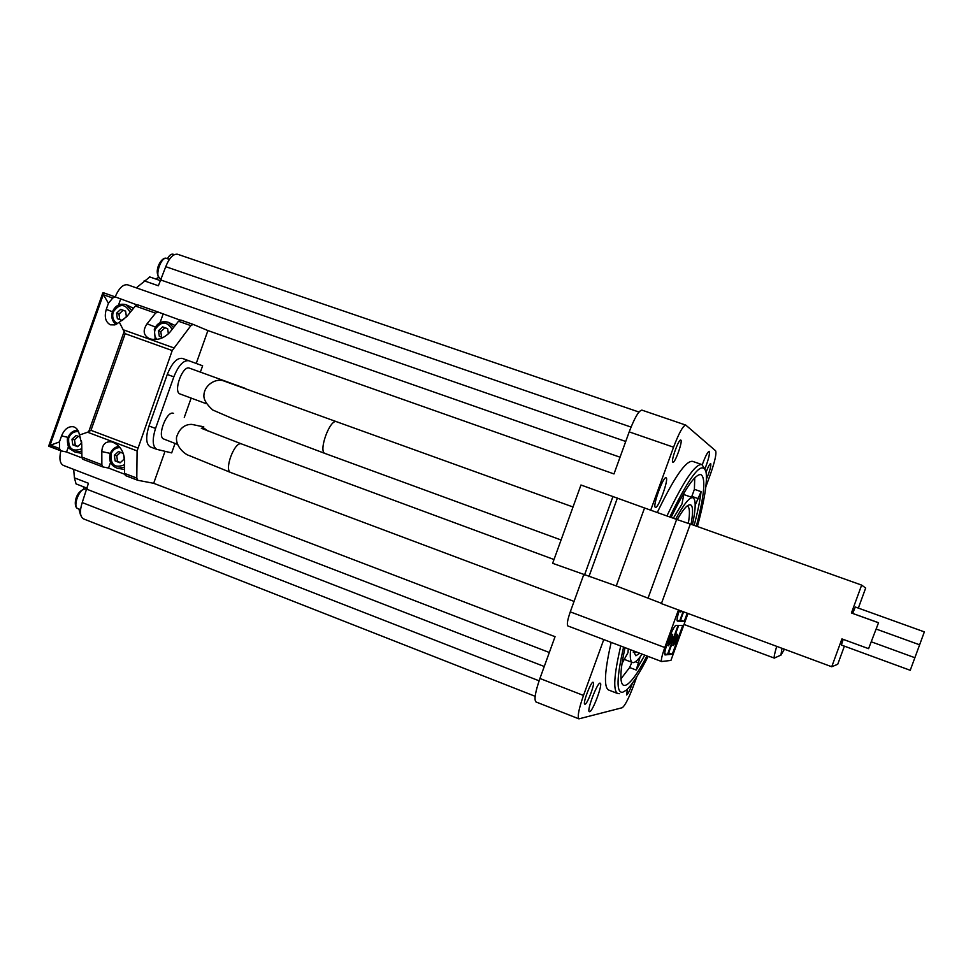 <?xml version="1.0" encoding="UTF-8"?>
<svg xmlns="http://www.w3.org/2000/svg" width="973" height="973" viewBox="0 0 973 973"><rect width="100%" height="100%" fill="white"/><g stroke="black" fill="none" stroke-linecap="round" stroke-linejoin="round"><path stroke-width="1.46" d="M868.585 648.663L878.546 622.708L868.585 648.663L841.925 638.908L831.733 666.748L661.397 603.613L690.331 524.009L861.652 585.101L865.678 588.045L858.356 608.052M861.652 585.101L851.424 612.99L878.546 622.708M831.733 666.748L837.741 664.267L844.394 646.145M843.19 639.37L841.365 645.038L910.229 670.3L914.875 657.712L871.504 641.888M855.303 607.006L924.35 631.878L855.303 607.006L852.689 613.355M683.593 611.847L680.188 621.224L684.25 621.358L687.218 613.185M678.655 625.42L668.025 654.647L672.282 654.221L682.742 625.481L678.655 625.42M678.449 609.937L664.778 647.519C661.92 655.68 660.862 660.363 661.604 661.531L670.92 660.424L688.008 613.476M665.106 654.926L667.405 654.707L678.059 625.408L675.858 625.371C674.313 626.198 671.893 630.942 668.621 639.602L668.147 640.891C665.289 649.064 664.231 653.734 664.973 654.914L664.875 654.841M679.349 610.266C677.293 616.748 676.612 620.36 677.317 621.102L679.592 621.2L683.07 611.64M157.796 311.919L137.74 304.841L135.369 306.021L155.558 313.148L147.069 323.778C142.496 330.577 143.384 335.588 149.72 338.811C157.298 340.732 164.084 338.446 170.093 331.963L178.485 321.248L190.89 325.627L172.221 350.548L137.096 450.913L136.804 478.084L137.667 480.248L153.673 483.301L165.021 451.326M155.558 339.577L154.975 338.543M155.558 313.148L157.845 311.932L179.92 320.056M112.759 298.03L108.417 303.296L103.503 294.77L112.759 298.03L115.118 296.862L136.84 304.853M193.068 324.374L180.735 320.02L178.485 321.248M196.23 363.452L207.906 330.565L193.116 324.386L190.89 325.627M60.435 450.669L48.759 445.853L59.414 441.937L61.554 435.904C64.4 429.117 68.402 426.077 73.534 426.794C76.77 427.828 78.74 430.577 79.421 435.04L81.744 443.931L81.902 457.091L82.875 459.28L102.664 466.833M124.593 474.204L108.538 468.062L102.797 466.906L101.861 464.729L101.812 451.569C102.311 444.199 105.729 441 112.041 441.949C119.594 444.953 123.79 451.046 124.617 460.229L124.532 473.389L125.432 475.566L137.546 480.176M79.421 435.04L87.594 432.219L137.096 450.913M200.377 372.1L202.627 365.787L188.774 360.728C183.435 360.083 178.473 365.459 173.839 376.855L155.546 428.424C152.092 439.577 152.493 446.558 156.75 449.344L171.686 452.895L175.055 443.408M184.274 417.429L191.158 398.066M603.759 639.577L583.484 695.452L539.918 678.473L555.048 636.683L153.673 483.301M705.826 486.865L710.436 474.204C714.96 461.238 716.675 453.43 715.593 450.779L685.77 425.092C683.01 425.663 678.935 433.046 673.559 447.203L650.706 510.18M207.906 330.565L613.987 473.936L629.203 431.878C634.578 417.818 638.811 410.557 641.9 410.12L641.973 410.132M188.738 360.703L182.243 358.368C176.891 357.723 171.893 363.087 167.271 374.471L149.003 425.992C145.561 437.132 145.986 444.102 150.28 446.911L156.75 449.344M81.975 457.906L66.565 452.007L60.569 450.742L59.56 448.553L59.414 441.937M135.369 306.021L126.806 316.578L119.326 322.233L125.176 333.678L172.221 350.548M137.68 447.945L90.975 430.334L87.594 432.219M774.459 658.125L774.35 658.113C773.742 657.651 774.532 653.734 776.709 646.352M583.484 695.452C578.789 708.976 577.269 716.773 578.911 718.852L622.185 707.736C624.909 705.851 628.704 698.505 633.545 685.697L636.853 676.6M683.727 494.503L692.934 497.738C696.06 499.356 695.914 508.368 692.472 524.775M691.523 497.239L694.394 489.31L694.746 477.877M631.866 662.285L629.628 667.527L620.956 678.826M78.91 509.025L80.528 514.96M83.86 488.969L83.216 486.682M83.569 518.913L83.41 518.84C79.932 516.578 79.543 511.153 82.218 502.567L88.446 483.265L74.41 477.84L76.064 483.909L87.266 488.251M74.41 477.84L73.68 469.375M60.861 450.827C59.073 458.587 59.888 463.44 63.281 465.374L63.427 465.435M127.901 284.919L127.609 284.809C123.097 284.128 118.949 288.154 115.179 296.887M136.329 287.862L149.793 276.964M155.692 278.996L158.538 277.39M173.291 254.306L173.024 254.196C171.175 253.807 169.314 255.315 167.429 258.709M672.83 462.211C670.616 461.457 678.704 438.811 680.747 440.076C683.228 440.27 675.031 463.489 672.915 462.248L672.83 462.211M632.462 683.107C630.09 689.845 628.157 693.798 626.661 694.977L627.33 689.2M706.082 472.233C708.186 466.687 709.731 463.793 710.704 463.537C711.251 465.812 709.84 470.968 706.459 479.02M585.016 704.209L584.785 704.184C582.413 703.698 591.219 680.723 593.165 682.304C595.415 682.718 587.449 704.16 585.016 704.209M589.638 711.713L589.346 711.689C586.33 711.093 597.787 681.173 600.244 683.204C603.114 683.727 592.764 711.555 589.638 711.713M702.275 464.741C705.34 456.325 707.639 451.849 709.171 451.314C710.059 453.284 708.648 459.171 704.926 468.962M655.401 507.322C652.202 506.775 663.258 476.004 666.031 477.767C669.339 478.12 658.259 509.049 655.437 507.334L655.401 507.322M692.812 461.421L692.642 461.372C685.989 460.302 674.192 477.354 657.274 512.516M611.178 642.387C604.561 671.346 603.698 687.218 608.587 690.003L608.928 690.125M178.047 254.44L177.573 254.245C173.23 253.71 169.302 257.857 165.751 266.675L631.039 427.086M144.138 280.808L158.392 285.77L165.751 266.675M539.918 678.473C535.296 691.925 533.97 699.733 535.941 701.934L536.05 701.971M642.083 654.124C638.397 659.475 635.503 662.309 633.399 662.625L632.365 662.479C630.431 661.579 629.847 657.347 630.601 649.769M675.676 519.083C683.885 504.026 689.626 496.911 692.934 497.738M639.748 653.236L635.88 655.778L633.119 650.718M677.232 519.631C680.991 513.112 684.141 508.684 686.683 506.349C692.533 501.606 694.004 507.59 691.098 524.277M628.278 648.882L627.999 652.615L622.002 663.477M684.08 492.776L682 503.965L673.316 518.244M646.948 655.972C637.327 674.167 630.042 683.995 625.104 685.43L623.511 685.272C619.558 683.107 620.056 670.567 625.019 647.653M671.09 517.454C685.491 487.935 695.452 473.656 700.961 474.629C705.924 477.925 704.391 495.099 696.352 526.162M640.198 656.739L636.22 670.044L644.771 655.145M694.175 525.384C697.702 511.895 700.001 500.657 701.071 491.657L694.394 489.31M648.14 656.422C639.225 673.888 631.903 685.162 626.174 690.258L622.623 692.277C616.225 693.019 616.554 677.962 623.584 647.106M669.789 516.991C690.745 473.973 702.859 459.207 706.155 472.683C707.347 482.547 704.428 500.499 697.398 526.527M619.533 693.676L617.673 693.518C612.954 690.794 613.975 674.97 620.725 646.023M666.943 515.97C683.764 480.711 695.403 463.574 701.849 464.559L704.488 468.402M636.233 651.898L633.289 652.311M686.987 506.069L687.4 506.155C689.748 507.201 690.052 512.953 688.337 523.425M695.184 505.218L701.071 491.657M784.408 649.21L780.893 655.23L781.976 648.31M115.069 296.85L103.126 292.63L103.503 294.77M119.326 322.233L114.85 324.909L110.423 324.812C105.522 322.16 104.135 317.003 106.276 309.353L108.417 303.296M188.774 360.728L182.243 358.368M173.547 413.379C166.797 409.986 156.592 436.938 163.841 439.054L177.256 444.284M245.245 388.385L189.443 368.147C182.62 364.924 172.841 392.022 180.114 393.992L206.081 403.637M110.521 462.455L108.538 468.062M124.556 469.473L117.988 468.378M68.426 446.741L66.565 452.007M81.854 453.357L75.48 452.177M163.087 314.109L160.059 322.659M175.14 325.529L168.22 322.27L173.571 327.524M120.628 299.125L118.548 304.975M131.72 310.521L126.222 304.78L133.532 308.283M168.39 333.836L167.636 328.667L162.649 326.892L158.49 330.723L159.317 336.317L162.905 337.607M123.316 453.394L118.475 451.557L114.34 455.315L115.142 460.947L120.08 462.832L124.216 459.074L123.449 453.771M81.683 442.739L81.404 440.684M80.358 437.12L76.064 435.49L71.99 439.224L72.768 444.807L77.633 446.668L81.708 442.934M126.393 316.651L125.59 311.092L120.676 309.353L116.565 313.16L117.368 318.718L122.27 320.458L126.393 316.651M167.648 328.765L162.649 326.892M164.936 327.804L160.788 331.623L158.49 330.723M160.788 331.623L161.591 337.132M125.602 311.202L120.676 309.353M123.06 310.302L118.961 314.109L116.565 313.16M118.961 314.109L119.752 319.57M78.29 436.33L74.52 439.796L75.298 445.366L77.949 446.376M75.298 445.366L72.768 444.807M74.52 439.796L71.99 439.224M120.579 452.36L116.76 455.838L117.563 461.457L120.397 462.54M117.563 461.457L115.142 460.947M116.76 455.838L114.34 455.315M583.691 574.812L570.275 611.859C567.502 619.923 566.7 624.63 567.867 625.943L567.916 625.967M668.67 652.859L672.282 654.221M677.463 634.396C675.189 637.911 673.827 641.608 673.377 645.476C675.627 642.168 677.001 638.47 677.512 634.396L677.463 634.396M680.626 620.008L684.25 621.358M667.405 654.707L664.693 653.674M672.635 634.493C670.288 638.081 668.901 641.852 668.463 645.804C670.774 642.435 672.185 638.665 672.684 634.505L672.635 634.493M679.592 621.2L677.026 620.239M680.759 610.789L680.784 611.993L681.599 611.105M616.262 585.941L644.54 507.979L580.966 485.004L552.64 563.306L616.262 585.941L661.494 603.345M644.54 507.979L676.649 519.436L648.188 597.763M676.649 519.436L690.295 524.094M878.133 622.635L851.424 612.99M924.35 631.878L919.619 644.807L876.211 629.069M919.619 644.807L914.875 657.712M573.012 506.982L336.634 421.747C330.005 418.451 317.94 451.752 325.128 453.503L561.08 539.979M554.014 559.524L241.401 443.883C234.517 441.158 223.656 470.579 230.82 472.55L574.058 601.399M155.339 327.037L147.069 323.778M81.902 457.091L101.861 464.729M124.532 473.389L136.804 478.084M673.559 447.203L629.203 431.878M123.778 329.969L173.668 347.835M161.007 280.066L625.736 441.474M82.218 502.567L539.103 680.808M86.925 489.261L544.26 666.493M636.22 670.044L629.628 667.527M638.933 663.027L635.466 661.701M698.638 498.772L691.973 496.412M80.552 509.657L77.852 508.599C73.011 507.371 74.787 491.183 85.186 488.957L85.393 489.005C79.725 487.497 72.27 506.86 77.852 508.599L77.949 508.648M166.991 258.575L166.699 258.453C160.995 256.021 154.16 277.098 160.168 278.533L161.396 278.971M50.401 445.05L59.56 448.553M90.975 430.334L125.176 333.678M88.725 431.659L124.289 331.161M50.085 445.148L103.333 294.478M173.839 376.855L167.271 374.471M155.546 428.424L149.003 425.992M110.314 453.406L101.812 451.569M68.025 437.364L61.554 435.904M112.43 311.774L106.276 309.353M156.933 339.431C154.549 336.597 153.953 333.301 155.121 329.519C161.153 320.932 166.809 320.895 172.112 329.385M124.58 464.693C114.984 468.548 110.46 464.997 111.007 454.05C112.771 449.806 115.775 447.641 120.02 447.58M110.363 453.698C112.004 449.562 114.85 447.081 118.913 446.279M124.568 467.149L117.465 468.281C110.934 465.872 108.514 461.007 110.204 453.698C111.859 449.526 114.753 447.045 118.888 446.266M81.805 448.723C72.416 452.226 68.049 448.638 68.694 437.972C70.688 433.35 73.972 431.246 78.545 431.635M68.11 437.643C69.995 433.009 73.23 430.516 77.804 430.151C73.133 430.48 69.837 432.973 67.928 437.643C66.821 436.67 67.307 447.13 69.703 448.723L75.018 452.08L81.829 451.095M117.514 323.668C113.257 321.126 111.834 317.222 113.245 311.98C119.57 303.248 125.201 303.406 130.151 312.455M239.005 386.451L222.756 380.577C214.096 378.533 204.014 386.159 203.892 395.488C203.673 399.623 206.629 404.464 212.746 409.998L233.192 418.852L325.128 453.503M208.149 431.1L201.083 426.174M664.778 647.519L570.275 611.859M612.978 496.425L584.481 575.104M617.405 498.018L588.908 576.685M137.68 304.829L157.845 311.932M180.735 320.02L193.116 324.386M82.875 459.28L102.797 466.906M125.432 475.566L137.667 480.248M774.35 658.113L684.007 624.459M177.573 254.245L638.981 412.041M127.609 284.809L620.032 457.201M83.41 518.84L535.162 696.303M63.281 465.374L549.331 652.494M578.911 718.852L535.941 701.934M685.77 425.092L641.9 410.12M632.365 662.479L624.18 659.353M701.849 464.559L692.642 461.372M617.673 693.518L608.587 690.003M160.752 280.759L149.599 276.879M174.313 254.634L173.024 254.196M85.867 489.151L86.84 489.516M169.387 259.377L166.699 258.453C161.895 255.704 152.445 271.893 160.168 278.533M780.747 655.182L774.934 657.784M48.759 446.23L60.569 450.742M103.126 292.63L115.118 296.862M48.772 445.841L102.773 292.995M168.22 322.27C161.932 320.555 157.285 322.878 154.293 329.239L155.23 339.127M126.222 304.78C120.007 303.065 115.422 305.388 112.454 311.713C110.934 316.979 112.138 321.224 116.067 324.459M243.712 387.862L236.755 385.393M226.587 381.927L336.646 421.747M203.807 426.916L191.742 424.374C184.493 424.313 179.433 428.546 176.575 437.072C175.274 446.254 184.919 454.537 189.334 455.619L230.82 472.55M201.314 428.266L241.62 443.956M661.604 661.531L567.867 625.943M671.601 644.807L673.377 645.476M675.639 633.703L677.512 634.396M672.684 634.505L670.896 633.837M668.463 645.804L666.7 645.135M680.784 611.993L679.008 611.336"/></g></svg>
